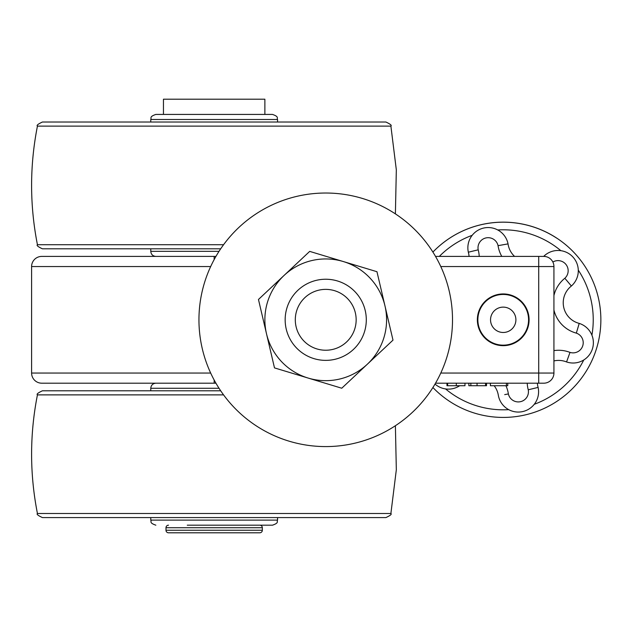 <?xml version="1.0" encoding="UTF-8"?>
<svg xmlns="http://www.w3.org/2000/svg" width="632" height="632" viewBox="0 0 632 632"><rect width="100%" height="100%" fill="white"/><g stroke="black" fill="none" stroke-linecap="round" stroke-linejoin="round"><path stroke-width="0.95" d="M215.931 383.19L41.744 383.19A10.144 10.144 0 0 1 31.6 373.054L31.6 266.554A10.144 10.144 0 0 1 41.744 256.41L215.931 256.41M47.89 256.41L41.744 256.41M503.222 293.943A25.865 25.865 0 0 0 477.358 319.8A25.865 25.865 0 0 0 503.222 345.665A25.865 25.865 0 0 0 529.087 319.8A25.865 25.865 0 0 0 503.222 293.943M440.788 373.054L553.932 373.054A10.144 10.144 0 0 1 543.789 383.19L435.527 383.19M47.89 383.19L188.81 383.19M435.527 256.41L543.789 256.41A10.144 10.144 0 0 1 553.932 266.554L440.788 266.554M543.789 383.19A10.144 10.144 0 0 0 553.932 373.054L553.932 266.554A10.144 10.144 0 0 0 543.789 256.41M446.966 383.19L446.966 385.725L464.978 385.725L464.978 383.19M456.296 385.725L456.296 383.19M447.63 385.725L447.63 383.19M468.849 383.19L468.849 385.725L486.529 385.725L486.529 383.19M477.049 385.725L477.049 383.19M470.848 385.725L470.848 383.19M490.4 383.19L490.4 385.725L506.414 385.725L506.414 383.19M506.414 385.725L507.749 385.725L507.749 383.19M434.018 385.725L434.389 385.117M336.564 291.368A30.431 30.431 0 0 0 297.293 308.969A30.431 30.431 0 0 0 314.894 348.24A30.431 30.431 0 0 0 354.165 330.639A30.431 30.431 0 0 0 336.564 291.368M311.284 357.712A40.567 40.567 0 0 1 287.821 305.359A40.567 40.567 0 0 1 340.174 281.896A40.567 40.567 0 0 1 363.637 334.249A40.567 40.567 0 0 1 311.284 357.712M220.694 248.81L42.407 248.81C37.991 246.749 36.34 245.39 37.438 244.726C29.657 205.187 29.657 165.647 37.438 126.108C36.34 125.444 37.991 124.085 42.407 122.023L150.772 122.023L150.772 119.495C151.743 117.994 148.907 116.833 155.843 114.424L272.479 114.424C279.415 116.833 276.579 117.994 277.551 119.495L150.772 119.495M395.395 213.877L396.327 169.834L390.892 126.108C391.99 125.444 390.331 124.085 385.915 122.023L42.407 122.023M277.551 119.495L277.551 122.023L342.449 122.023M168.523 525.184A2.536 2.536 0 0 0 165.987 527.72L165.987 530.256L262.335 530.256L262.335 527.72L165.987 527.72M259.807 525.184A2.536 2.536 0 0 1 262.335 527.72M262.335 530.256A2.536 2.536 0 0 1 259.807 532.792L168.523 532.792A2.536 2.536 0 0 1 165.987 530.256M264.871 114.424L264.871 99.208L163.451 99.208L163.451 114.424M512.671 311.347A12.68 12.68 0 0 0 494.761 310.359A12.68 12.68 0 0 0 493.774 328.261A12.68 12.68 0 0 0 511.675 329.248A12.68 12.68 0 0 0 512.671 311.347M459.677 385.725A20.287 20.287 0 0 1 435.014 384.058M531.891 388.917L538.109 387.4A20.287 20.287 0 0 1 503.183 405.302A20.287 20.287 0 0 0 538.109 387.4L528.241 389.786A31.442 31.442 0 0 1 527.222 383.19M577.411 329.533L579.204 323.394A20.287 20.287 0 0 1 590.004 353.92A20.287 20.287 0 0 1 566.556 361.938L570.009 352.395A10.144 10.144 0 0 0 580.642 335.971A10.144 10.144 0 0 0 576.337 333.127A31.442 31.442 0 0 1 553.932 309.996M567.267 281.114L571.375 286.019A21.298 21.298 0 0 0 579.204 323.394L576.337 333.127M501.792 256.41A31.442 31.442 0 0 1 498.056 245.666A10.144 10.144 0 0 0 483.606 238.762A10.144 10.144 0 0 0 478.203 249.822L468.336 252.208A20.287 20.287 0 0 1 503.262 234.306A20.287 20.287 0 0 1 508.041 243.889A20.287 20.287 0 0 0 503.262 234.306A20.287 20.287 0 0 1 508.041 243.889L501.863 244.971M544.982 256.481L544.318 255.794A21.298 21.298 0 0 1 543.686 256.41A21.298 21.298 0 0 0 544.318 255.794A21.298 21.298 0 0 1 543.686 256.41A21.298 21.298 0 0 0 544.318 255.794A20.287 20.287 0 0 1 573.121 257.232A20.287 20.287 0 0 1 571.375 286.019A20.287 20.287 0 0 0 573.121 257.232A20.287 20.287 0 0 1 571.375 286.019L564.842 278.262A10.144 10.144 0 0 0 552.866 262.019M504.699 394.613L508.389 393.941A10.144 10.144 0 0 0 522.838 400.846A10.144 10.144 0 0 0 528.241 389.786M568.753 355.927L566.556 361.938A21.298 21.298 0 0 0 553.932 360.927A21.298 21.298 0 0 1 566.556 361.938A21.298 21.298 0 0 0 553.932 360.927A21.298 21.298 0 0 1 566.556 361.938A20.287 20.287 0 0 0 588.202 329.201M513.255 255.075A21.298 21.298 0 0 1 508.041 243.889A21.298 21.298 0 0 0 514.567 256.41A21.298 21.298 0 0 1 513.255 255.075A21.298 21.298 0 0 0 514.567 256.41A21.298 21.298 0 0 1 508.041 243.889L498.056 245.666M484.325 336.714A25.359 25.359 0 0 0 520.128 338.697A25.359 25.359 0 0 0 522.111 302.894A25.359 25.359 0 0 0 486.308 300.911A25.359 25.359 0 0 0 484.325 336.714M468.336 252.208A21.298 21.298 0 0 1 469.062 256.41A21.298 21.298 0 0 0 468.336 252.208L474.434 250.714M538.109 387.4A21.298 21.298 0 0 1 537.382 383.19A21.298 21.298 0 0 0 538.109 387.4A21.298 21.298 0 0 1 537.382 383.19A21.298 21.298 0 0 0 538.109 387.4A20.287 20.287 0 0 1 503.183 405.302A20.287 20.287 0 0 1 498.403 395.719A21.298 21.298 0 0 0 494.177 385.725A21.298 21.298 0 0 1 498.403 395.719A21.298 21.298 0 0 0 494.177 385.725A21.298 21.298 0 0 1 498.403 395.719A20.287 20.287 0 0 0 503.183 405.302M449.873 401.557A97.62 97.62 0 0 1 432.904 387.519A97.62 97.62 0 0 0 584.979 373.149A97.62 97.62 0 0 0 432.904 252.081A97.62 97.62 0 0 1 556.563 238.051M322.107 193.076A126.779 126.779 0 0 1 452.457 316.182A126.779 126.779 0 0 1 329.351 446.532A126.779 126.779 0 0 1 199.001 323.426A126.779 126.779 0 0 1 322.107 193.076M219.02 388.261L150.772 388.261L150.772 390.797L42.407 390.797L220.694 390.797M85.873 517.576L385.915 517.576C390.331 515.522 391.99 514.164 390.892 513.5L37.438 513.5C36.332 514.148 37.991 515.514 42.407 517.576L85.873 517.576M89.918 517.576L121.36 517.576M342.449 517.576L277.551 517.576L277.551 520.112C276.579 521.637 279.391 522.798 272.479 525.184L187.27 525.184M277.551 520.112L150.772 520.112L150.772 517.576L42.407 517.576M257.722 525.184L250.169 525.184M258.464 299.481L309.696 251.386L376.964 271.713L384.975 305.92A60.854 60.854 0 0 0 284.076 275.433A60.854 60.854 0 0 0 266.483 333.688L258.464 299.481M392.993 340.127L384.975 305.92A60.854 60.854 0 0 1 367.382 364.174L341.762 388.222L274.493 367.895L266.483 333.688A60.854 60.854 0 0 0 367.382 364.174L392.993 340.127M538.717 383.19L538.717 256.41M31.6 373.054L210.677 373.054M210.677 266.554L31.6 266.554M485.558 385.725L485.558 383.19M214.161 256.41L214.161 259.586M214.161 380.022L214.161 383.19M223.57 244.726L37.438 244.726M390.892 126.108L37.438 126.108M219.02 251.338L150.772 251.338C151.072 254.42 152.762 256.11 155.843 256.41M505.94 385.725A31.442 31.442 0 0 1 508.389 393.941M553.932 350.618A31.442 31.442 0 0 1 570.009 352.395M553.932 295.547A31.442 31.442 0 0 1 564.842 278.262M478.203 249.822A31.442 31.442 0 0 1 479.222 256.41M571.375 286.019A21.298 21.298 0 0 0 579.204 323.394M508.713 409.647A90.013 90.013 0 0 1 445.56 388.925M439.311 256.41A90.013 90.013 0 0 1 472.191 235.309M497.732 229.961A90.013 90.013 0 0 1 560.876 250.683M578.288 270.125A90.013 90.013 0 0 1 591.915 335.173M583.771 359.971A90.013 90.013 0 0 1 534.253 404.298M37.438 513.5C29.657 473.961 29.657 434.421 37.438 394.882L223.57 394.882M150.772 248.81L150.772 251.338M395.395 425.731L396.327 469.774L390.892 513.5M37.438 394.882C36.34 394.218 37.991 392.859 42.407 390.797M150.772 388.261C151.072 385.18 152.762 383.498 155.843 383.19M150.772 520.112C151.743 521.613 148.907 522.775 155.843 525.184"/></g></svg>
